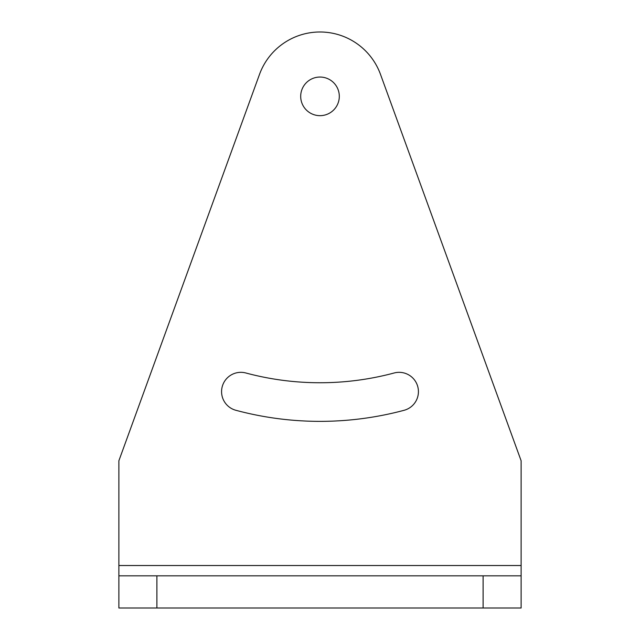 <?xml version="1.0" encoding="UTF-8"?>
<svg xmlns="http://www.w3.org/2000/svg" width="640" height="640" viewBox="0 0 640 640"><rect width="100%" height="100%" fill="white"/><g stroke="black" fill="none" stroke-linecap="round" stroke-linejoin="round"><path stroke-width="0.96" d="M156.888 575.824L521.12 575.824L521.12 460.752L380.48 74.344A64.36 64.36 0 0 0 259.52 74.344L118.88 460.752L118.88 575.824L156.888 575.824L156.888 608L118.88 608L118.88 575.824M521.12 575.824L521.12 608L156.888 608M320 77.048A19.304 19.304 0 0 0 300.696 96.36A19.304 19.304 0 0 0 320 115.664A19.304 19.304 0 0 0 339.304 96.36A19.304 19.304 0 0 0 320 77.048M245.88 372.992A286.392 286.392 0 0 0 394.12 372.992A19.304 19.304 0 0 1 417.768 386.64A19.304 19.304 0 0 1 404.12 410.288A325.008 325.008 0 0 1 235.88 410.288A19.304 19.304 0 0 1 222.232 386.64A19.304 19.304 0 0 1 245.88 372.992M483.112 575.824L483.112 608M521.12 565.528L118.88 565.528"/></g></svg>
